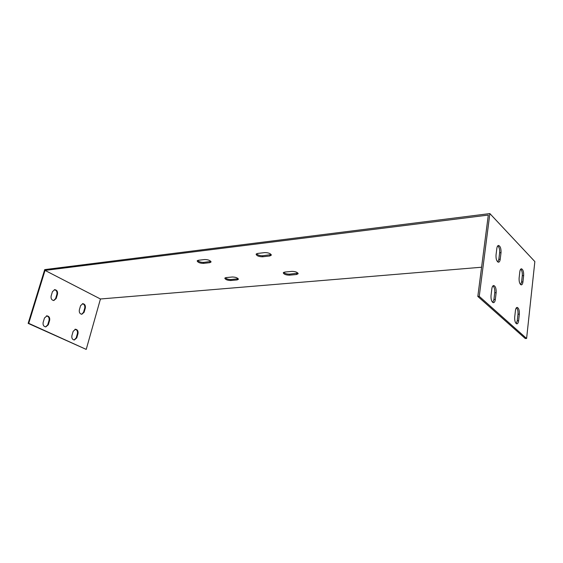 <?xml version="1.0" encoding="UTF-8"?>
<svg xmlns="http://www.w3.org/2000/svg" width="563" height="563" viewBox="0 0 563 563"><rect width="100%" height="100%" fill="white"/><g stroke="black" fill="none" stroke-linecap="round" stroke-linejoin="round"><path stroke-width="0.84" d="M86.223 349.405L28.727 323.338L45.026 270.402L100.439 298.988L86.223 349.405L28.15 323.373L44.716 269.614L489.866 213.581L534.85 261.577L526.602 338.476L479.247 296.356L489.866 213.581M44.491 317.968L46.989 315.85C49.143 316.279 50.023 317.785 49.635 320.361L48.305 324.781L45.758 326.92C43.625 326.477 42.753 324.971 43.154 322.402L44.491 317.968M73.155 331.333L75.562 329.242C77.546 329.672 78.356 331.121 77.99 333.585L76.758 337.899L74.295 340.01C72.331 339.566 71.529 338.117 71.902 335.661L73.155 331.333M80.572 305.667L82.817 303.668C84.837 304.069 85.675 305.526 85.33 308.031L84.112 312.254L81.825 314.274C79.819 313.858 78.996 312.409 79.348 309.903L80.572 305.667M52.443 291.669L54.752 289.649C56.947 290.044 57.855 291.55 57.489 294.175L56.187 298.503L53.823 300.543C51.648 300.135 50.754 298.622 51.127 296.011L52.443 291.669M481.583 267.228L100.439 298.988M45.026 270.402L488.304 215.073L477.818 296.441L479.247 296.356M264.863 252.597C268.509 252.66 270.662 253.512 271.324 255.159L269.754 255.989L262.527 256.791C258.91 256.721 256.77 255.869 256.109 254.237L257.622 253.434L264.863 252.597M291.986 271.373C295.469 271.457 297.524 272.239 298.144 273.731L296.532 274.519L289.382 275.166C285.92 275.075 283.886 274.294 283.266 272.809L284.822 272.049L291.986 271.373M232.449 276.996C235.77 277.116 237.762 277.883 238.409 279.29L237.093 279.931L230.724 280.508C227.431 280.381 225.453 279.614 224.799 278.213L226.073 277.594L232.449 276.996M204.805 259.529C208.275 259.634 210.358 260.458 211.055 262.013L209.781 262.675L203.377 263.385C199.928 263.273 197.859 262.449 197.163 260.908L198.387 260.268L204.805 259.529M256.489 253.765C257.875 255.138 259.965 255.792 262.759 255.743L271.183 254.575M283.646 272.358C284.977 273.583 286.954 274.174 289.593 274.146L297.975 273.161M225.214 277.798C226.572 278.966 228.487 279.551 230.95 279.544L238.226 278.741M197.571 260.479C198.992 261.788 201.012 262.421 203.616 262.393L210.893 261.443M45.61 326.913L47.728 324.816L49.051 320.396C49.453 317.919 48.622 316.413 46.56 315.892M74.133 340.003L76.174 337.92L77.412 333.613C77.785 331.255 77.032 329.812 75.146 329.278M81.656 314.267L83.535 312.296L84.746 308.074C85.104 305.688 84.323 304.231 82.409 303.717M53.668 300.543L55.61 298.552L56.905 294.231C57.292 291.711 56.434 290.205 54.337 289.706M526.602 338.476L525.251 338.511L477.818 296.441M492.773 302.458L493.92 299.551L494.75 292.753C494.968 289.509 494.377 287.207 492.977 285.849M516.222 323.598L517.263 320.755L517.988 314.21C518.185 311.212 517.671 309.059 516.454 307.75M520.669 284.618L521.591 282.007L522.295 275.666C522.478 272.661 521.95 270.486 520.719 269.156M497.826 261.999L498.832 259.346L499.634 252.773C499.845 249.508 499.233 247.192 497.819 245.813M491.865 288.699C492.168 286.644 492.808 285.596 493.772 285.532C495.531 286.307 496.327 288.685 496.151 292.669L495.327 299.467C495.018 301.564 494.37 302.634 493.378 302.69C491.626 301.909 490.837 299.53 491.02 295.547L491.865 288.699M515.448 310.53C515.722 308.51 516.313 307.475 517.214 307.419C518.79 308.151 519.501 310.396 519.353 314.154L518.622 320.699C518.34 322.761 517.742 323.816 516.82 323.866C515.251 323.127 514.547 320.882 514.702 317.124L515.448 310.53M519.832 271.704C520.085 269.832 520.627 268.868 521.458 268.797C523.048 269.529 523.773 271.781 523.639 275.567L522.936 281.915C522.682 283.822 522.126 284.808 521.275 284.871C519.691 284.139 518.973 281.88 519.107 278.094L519.832 271.704M496.84 248.41C497.122 246.517 497.699 245.538 498.586 245.461C500.359 246.228 501.169 248.621 501.021 252.639L500.218 259.219C499.937 261.148 499.346 262.147 498.438 262.217C496.672 261.443 495.862 259.05 496.024 255.032L496.84 248.41M28.727 323.338L28.15 323.373M48.305 324.781L47.728 324.816M495.327 299.467L493.92 299.551M49.635 320.361L49.051 320.396M496.151 292.669L494.75 292.753M76.758 337.899L76.174 337.92M518.622 320.699L517.263 320.755M77.99 333.585L77.412 333.613M519.353 314.154L517.988 314.21M83.535 312.296L84.112 312.254M521.591 282.007L522.936 281.915M84.746 308.074L85.33 308.031M522.295 275.666L523.639 275.567M55.61 298.552L56.187 298.503M498.832 259.346L500.218 259.219M56.905 294.231L57.489 294.175M499.634 252.773L501.021 252.639M269.987 254.926L269.754 255.989M262.759 255.743L262.527 256.791M296.736 273.484L296.532 274.519M289.593 274.146L289.382 275.166M237.312 278.952L237.093 279.931M230.95 279.544L230.724 280.508M210.027 261.675L209.781 262.675M203.616 262.393L203.377 263.385M46.412 315.892L46.989 315.85M74.978 329.271L75.562 329.242"/></g></svg>
